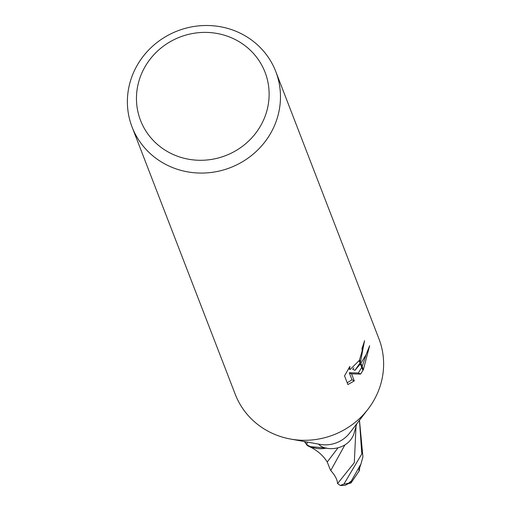 <?xml version="1.0" encoding="UTF-8"?>
<svg xmlns="http://www.w3.org/2000/svg" width="511" height="511" viewBox="0 0 511 511"><rect width="100%" height="100%" fill="white"/><g stroke="black" fill="none" stroke-linecap="round" stroke-linejoin="round"><path stroke-width="0.77" d="M261.185 124.793A66.749 63.524 158.9 0 1 171.306 153.607A66.749 63.524 158.9 0 1 144.396 67.886A66.749 63.524 158.9 0 1 234.274 39.072A66.749 63.524 158.9 0 1 261.185 124.793M271.303 132.119A77.02 73.297 158.9 0 1 198.479 173.018A77.02 73.297 158.9 0 1 132.074 127.022A77.02 73.297 158.9 0 1 136.546 66.449A77.02 73.297 158.9 0 1 209.376 25.55A77.02 73.297 158.9 0 1 275.78 71.546A77.02 73.297 158.9 0 1 271.303 132.119M367.767 409.503L349.76 432.919A29.523 28.092 158.9 0 1 320.071 444.378L291.008 439.134M318.212 443.982L318.966 444.493C325.622 451.75 348.132 450.293 353.855 433.948L356.761 423.817M326.484 448.038A25.333 24.106 158.9 0 1 306.798 444.653A3.992 3.801 -21.1 0 0 306.498 444.436A29.523 28.092 158.9 0 1 304.684 441.6M304.39 441.549L307.405 445.598A29.523 28.092 158.9 0 1 306.504 444.436L304.869 441.638M275.78 71.546L378.926 338.78A77.02 73.297 158.9 0 1 374.454 399.347A77.02 73.297 158.9 0 1 301.624 440.246A77.02 73.297 158.9 0 1 235.22 394.249L132.074 127.022M344.542 375.853L349.882 366.393L349.658 368.98L350.124 369.51L359.137 360.606L360.038 362.938L354.941 370.347L360.415 363.902L362.931 370.43L360.6 374.084L351.568 373.86L354.295 380.919L347.908 384.566L344.542 375.86M359.144 360.606A12.302 2.83 116 0 0 359.54 359.789L362.152 351L362.018 348.221A77.02 73.297 -21.1 0 0 364.554 340.652L360.447 362.139A20.248 4.663 -64 0 1 360.038 362.938M363.353 369.67L360.881 363.264L366.061 354.743L369.651 345.704L363.353 369.67A27.875 6.419 -64 0 1 362.931 370.43M353.855 367.863L352.673 369.242L354.941 370.347M362.171 348.853L362.427 347.167M360.447 362.139L359.54 359.789M347.218 382.79L352.002 379.794L349.281 372.743L358.352 372.992L361.743 367.352M362.146 366.54L366.106 354.653M352.002 379.801L354.295 380.919M349.281 372.743L351.568 373.86M358.352 372.992L360.606 374.09M306.798 444.653A30.488 8.7 81.4 0 1 307.322 442.079M359.457 420.317L361.794 453.953L343.948 484.064L340.205 485.45L337.586 483.566C337.292 479.586 335.005 475.243 330.745 470.542L344.874 444.934M340.205 485.45A29.523 29.523 0 0 0 344.497 485.341A25.569 7.665 -64 0 0 348.713 483.157L350.699 481.439A29.523 28.099 -21.1 0 0 351.178 481.26L360.964 463.95L362.925 456.891L359.476 420.285M359.776 467.45L359.297 470.759L351.063 482.889L350.667 482.735A28.067 26.706 158.9 0 1 348.4 483.412M330.745 470.542L329.774 468.459M337.803 448.141L327.225 461.989L329.882 468.74M350.667 482.735L351.178 481.26M307.405 445.598L309.225 446.55L326.663 448.083M348.713 483.157A29.523 28.099 158.9 0 1 343.948 484.064M337.586 483.566L354.308 462.666L356.007 426.672M350.118 369.51L348.502 368.725M347.882 483.802A28.501 28.501 0 0 0 351.063 482.889M360.964 463.943L358.824 470.229M327.232 461.995C321.579 453.059 314.112 448.945 310.356 447.055L309.941 446.876"/></g></svg>
